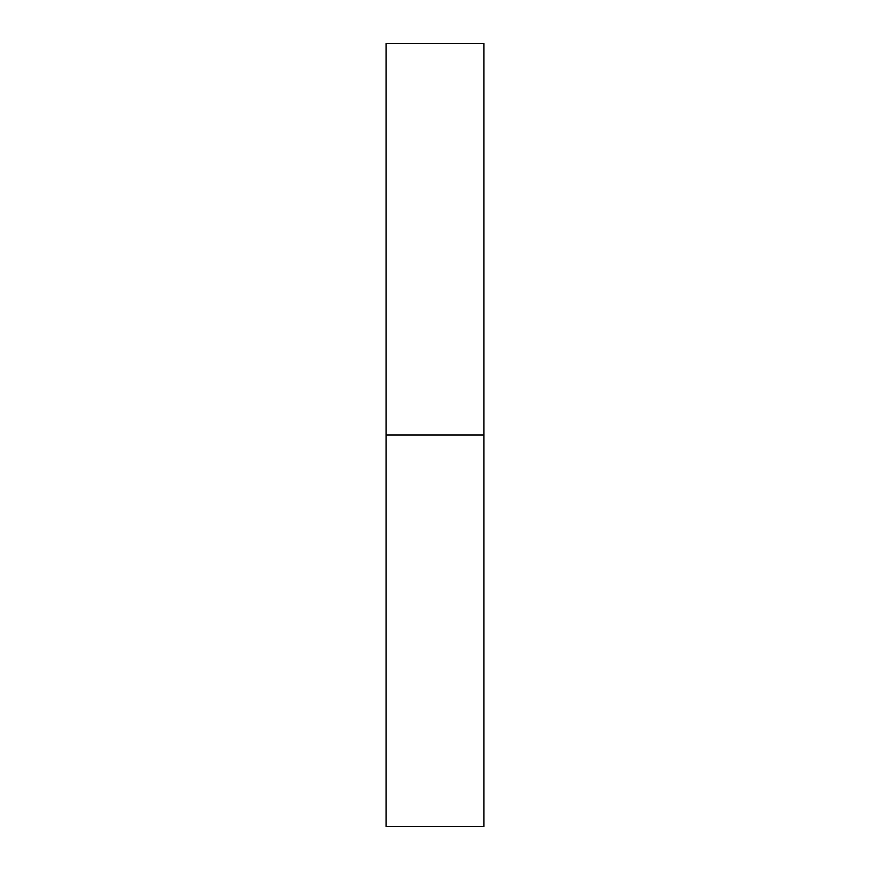 <?xml version="1.0" encoding="UTF-8"?>
<svg xmlns="http://www.w3.org/2000/svg" width="870" height="870" viewBox="0 0 870 870"><rect width="100%" height="100%" fill="white"/><g stroke="black" fill="none" stroke-linecap="round" stroke-linejoin="round"><path stroke-width="1.3" d="M483.937 435L386.062 435L483.937 435L483.937 43.5L386.062 43.5L386.062 826.5L483.937 826.5L483.937 435"/></g></svg>
